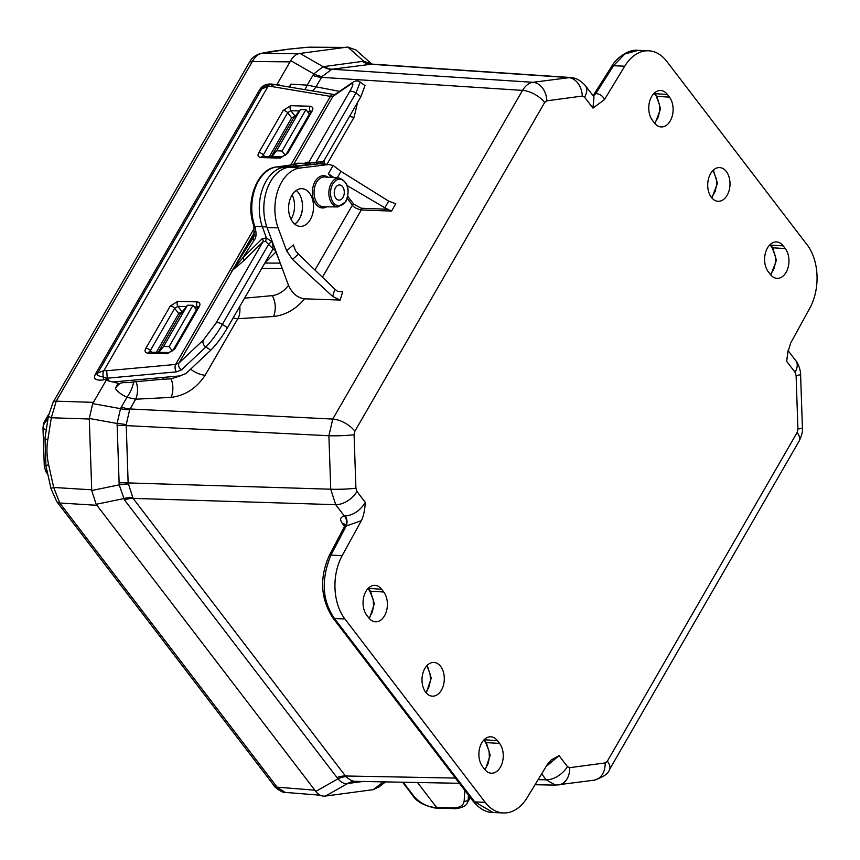 <?xml version="1.0" encoding="UTF-8"?>
<svg xmlns="http://www.w3.org/2000/svg" width="860" height="860" viewBox="0 0 860 860"><rect width="100%" height="100%" fill="white"/><g stroke="black" fill="none" stroke-linecap="round" stroke-linejoin="round"><path stroke-width="1.29" d="M278.199 85.183L277.264 83.957L290.723 60.63C293.206 56.33 296.302 53.933 300.011 53.438L347.773 47.042L356.008 50.03M379.099 786.846L373.229 789.652L325.478 796.048C321.769 796.543 318.533 794.995 315.781 791.393L96.159 504.304L91.74 490.512L89.268 418.454L92.708 403.619L106.167 380.292L118.196 383.313L115.326 388.29C121.765 379.744 122.636 384.044 133.655 381.904A15.62 5.74 -64.6 0 1 126.947 397.32C121.013 394.417 117.132 391.408 115.326 388.29M289.755 87.118L290.916 84.151L289.25 87.032M309.363 114.09L305.945 109.618L300.387 109.607L293.099 118.841L271.341 156.52M304.698 298.818C297.56 297.958 292.163 293.454 288.498 285.316C284.058 291.239 278.651 294.69 272.244 295.646A15.62 9.213 -93.4 0 1 273.48 316.48C285.24 315.265 295.636 309.374 304.698 298.818L340.162 300.054L332.669 296.453L292.507 259.419L286.649 250.851L278.113 227.857A39.624 26.155 -87.5 0 1 299.904 168.044L328.66 164.518L333.142 165.496L341.001 171.387L388.688 201.122L395.772 203.745L391.526 211.108L361.308 209.926C356.62 208.851 353.654 207.26 352.406 205.153L347.3 198.466M244.552 298.183L272.244 295.646M196.413 309.729L192.984 305.257L187.426 305.246L180.149 314.481L158.391 352.159M180.256 375.863L171.065 378.873L162.69 379.238L163.766 377.379M162.69 379.238L133.655 381.904M277.264 83.957L280.704 85.602M290.916 84.151L307.192 85.14L339.55 91.353M304.719 89.623A15.62 4.214 104.3 0 0 307.192 85.14L313.792 73.885L323.081 66.682L300.011 53.438M312.137 90.859A15.62 10.879 100.1 0 0 315.867 87.075L322.027 76.561A22.822 9.825 36 0 1 313.792 73.885L290.723 60.63M136.106 381.679A15.62 9.299 -92.8 0 1 135.654 399.212L126.947 397.32L120.529 408.64L117.089 423.475A22.822 2.569 3.7 0 1 126.216 424.603L129.656 409.758L135.654 399.212L171.043 397.385C185.158 395.632 196.531 388.247 205.164 375.218L237.779 318.727L273.48 316.48M322.027 76.561L331.917 69.241L532.942 82.302C529.104 82.743 525.632 85.441 522.525 90.386L332.755 419.067L328.896 435.73L330.735 489.211L335.69 504.68L344.43 516.107C340.173 516.978 339.506 519.462 342.409 523.546A7.202 4.246 142.6 0 1 344.72 524.353M331.315 69.359A22.822 18.21 76.9 0 1 323.081 66.682L363.758 61.232L372.208 64.113L570.406 77.497L532.942 82.302A18.017 13.448 -97.6 0 1 546.842 100.813L544.649 102.512A18.017 8.385 -150 0 0 522.525 90.386L321.5 77.325A22.822 10.632 30 0 1 312.803 75.411M324.36 66.446A22.822 17.028 82.4 0 0 331.917 69.241L372.208 64.113M370.638 64.102A22.822 15.673 86.9 0 1 363.758 61.232L347.773 47.042M459.401 783.288L354.395 781.321A22.822 18.393 -94.4 0 0 347.655 783.503C344.355 784.04 341.13 782.482 337.969 778.837L124.517 499.983L119.185 484.846L91.74 490.512M538.123 779.654L546.164 779.805L555.517 785.115L594.024 780.203C603.344 777.107 608.482 773.591 609.439 769.646L799.198 440.965C801.864 435.353 802.928 430.978 802.412 427.829L800.585 374.347C801.015 373.96 799.295 364.307 795.844 360.759L788.093 350.644M355.717 781.278C353.105 781.632 349.869 780.074 346.032 776.623L345.451 775.989L455.413 778.074M346.032 776.623A22.822 12.513 -43.6 0 0 337.969 778.837L315.781 791.393M336.873 777.569A22.822 13.459 -37.4 0 1 345.451 775.989L133.096 498.392L128.14 482.922L330.735 489.211A18.017 1.58 178 0 0 355.911 488.19L356.954 491.447L365.306 502.369C364.833 510.163 363.511 516.258 361.35 520.676L342.183 555.614A45.645 30.132 92.5 0 0 344.903 618.953L485.19 802.337A45.645 30.132 92.5 0 0 503.423 812.958A45.645 30.132 92.5 0 0 527.255 797.542L547.573 764.11L551.282 759.917L559.064 755.639L567.417 766.572L569.707 767.668L605.161 762.928L607.353 761.229L797.123 432.537L797.929 429.033L796.102 375.551L795.059 372.294L786.696 361.361L787.663 353.019L790.663 343.065L809.819 308.127A45.645 30.132 92.5 0 0 807.099 244.788L666.812 61.404A45.645 30.132 92.5 0 0 648.58 50.783A45.645 30.132 92.5 0 0 624.747 66.198L604.44 99.631L592.948 108.102L584.585 97.169L582.295 96.073L546.842 100.813M132.677 497.725A22.822 14.254 -30.8 0 0 123.614 498.639L96.159 504.304M128.248 483.933A22.822 1.408 -7.6 0 0 119.185 484.846L117.089 423.475L89.268 418.454M119.024 482.815A22.822 2 -2 0 1 128.14 482.922L126.216 424.603M129.656 409.758A22.822 11.32 23.7 0 1 120.529 408.64L92.708 403.619M357.534 102.501L354.105 117.239L326.972 164.249M356.147 180.826L360.157 183.33M337.582 291.336L342.667 291.766L337.496 291.282L334.863 289.186L298.463 254.141L292.507 259.419M286.649 250.851L293.367 244.896L295.453 250.658L298.463 254.141M288.498 285.316L267.073 227.577A40.001 26.402 -87.5 0 1 289.067 167.205L319.888 163.679M291.798 195.413A18.866 12.459 92.5 0 0 289.465 215.118A18.866 12.459 92.5 0 0 300.054 226.363A18.866 12.459 92.5 0 0 310.32 219.623A18.866 12.459 92.5 0 0 312.578 199.649A18.866 12.459 92.5 0 0 301.677 188.662A18.866 12.459 92.5 0 0 291.798 195.413M294.733 224.116A18.619 12.287 92.5 0 0 299.377 218.999A18.619 12.287 92.5 0 0 296.184 190.436M335.54 187.663A7.6 5.01 92.5 0 0 334.604 195.596A7.6 5.01 92.5 0 0 338.872 200.111A7.6 5.01 92.5 0 0 343 197.402A7.6 5.01 92.5 0 0 343.903 189.361A7.6 5.01 92.5 0 0 339.517 184.943A7.6 5.01 92.5 0 0 335.54 187.663M334.013 177.665L328.38 173.742L333.142 165.496M347.3 185.663L384.829 207.798L388.688 201.122M391.526 211.108L384.829 207.798M387.914 209.281L361.243 208.227L353.825 204.272L347.848 196.456M285.251 155.273L282.015 151.048L276.63 150.747L271.953 156.531M305.945 109.618L282.015 151.048M300.387 109.607L276.63 150.747M239.779 306.461A15.62 9.245 -93.2 0 1 238.134 318.501M172.301 350.912L169.065 346.688L163.679 346.387L159.003 352.17M192.984 305.257L169.065 346.688M187.426 305.246L163.679 346.387M171.065 378.873A15.62 9.266 -93.1 0 1 171.043 397.385M425.678 692.236A16.877 11.137 92.5 0 0 432.591 696.17A16.877 11.137 92.5 0 0 443.459 685.162A16.877 11.137 92.5 0 0 440.621 666.36A16.877 11.137 92.5 0 0 434.053 662.447A16.877 11.137 92.5 0 0 422.905 673.197A16.877 11.137 92.5 0 0 425.678 692.236M667.371 94.439A16.877 11.137 92.5 0 0 660.803 90.526A16.877 11.137 92.5 0 0 649.665 101.276A16.877 11.137 92.5 0 0 652.439 120.314L654.492 123.012A16.877 11.137 92.5 0 0 661.404 126.947A16.877 11.137 92.5 0 0 672.273 115.939A16.877 11.137 92.5 0 0 669.435 97.137L667.371 94.439L654.879 93.675L654.374 93.052M783.213 245.874A16.877 11.137 92.5 0 0 776.644 241.95A16.877 11.137 92.5 0 0 765.507 252.7A16.877 11.137 92.5 0 0 768.281 271.738L770.345 274.437A16.877 11.137 92.5 0 0 777.257 278.371A16.877 11.137 92.5 0 0 788.115 267.374A16.877 11.137 92.5 0 0 785.277 248.572L783.213 245.874L770.721 245.1L770.216 244.476M381.668 589.304A16.877 11.137 92.5 0 0 375.1 585.38A16.877 11.137 92.5 0 0 363.952 596.13A16.877 11.137 92.5 0 0 366.725 615.169L368.789 617.867A16.877 11.137 92.5 0 0 375.702 621.801A16.877 11.137 92.5 0 0 386.57 610.793A16.877 11.137 92.5 0 0 383.732 592.003L381.668 589.304L368.263 588.294M497.51 740.729A16.877 11.137 92.5 0 0 490.942 736.816A16.877 11.137 92.5 0 0 479.794 747.555A16.877 11.137 92.5 0 0 482.567 766.604L484.631 769.291A16.877 11.137 92.5 0 0 491.544 773.226A16.877 11.137 92.5 0 0 502.412 762.229A16.877 11.137 92.5 0 0 499.574 743.427L497.51 740.729L484.105 739.718M711.392 197.381A16.877 11.137 92.5 0 0 718.304 201.304A16.877 11.137 92.5 0 0 729.162 190.307A16.877 11.137 92.5 0 0 726.324 171.505A16.877 11.137 92.5 0 0 719.755 167.593A16.877 11.137 92.5 0 0 708.618 178.332A16.877 11.137 92.5 0 0 711.392 197.381M711.876 197.983L717.455 183.277L713.327 170.108M786.696 361.361L788.039 350.901M624.747 66.198L613.503 65.715L624.854 53.986L638.249 50.342M593.088 95.729A7.202 5.02 97.5 0 0 595.872 93.504C600.248 94.106 603.096 96.148 604.44 99.631M584.585 97.169A18.017 10.621 -37.4 0 0 585.37 85.645L594.002 96.911L592.948 108.102M592.841 95.406L595.872 93.504L613.503 65.715A4.805 2.225 32.4 0 0 611.75 66.317C614.588 60.329 626.983 48.977 637.948 50.321L648.58 50.783M403.211 782.224L413.886 796.177C419.938 802.832 426.614 806.551 433.892 807.314L453.026 807.895C459.831 807.841 463.551 805.519 464.153 800.918L464.83 790.394M417.487 782.492L436.6 807.486L437.783 808.185L454.241 808.593C454.327 809.324 466.163 807.497 467.195 803.025L469.818 796.908M546.089 766.539L559.064 755.639M365.306 502.369C360.243 510.539 353.557 515.097 345.269 516.021A7.202 4.472 -92.3 0 1 346.161 526.03L344.29 526.836L344.656 524.106L345.032 524.686M345.269 516.021L344.43 516.107A7.202 5.235 -95.7 0 1 345.666 526.083M361.35 520.676L346.161 526.03L330.939 555.13C320.973 579.436 322.145 600.559 334.443 618.501L344.903 618.953M493.135 812.517L474.731 801.885L334.443 618.501A4.805 2.838 -37.4 0 1 332.755 617.738C320.619 598.678 319.393 578.06 329.09 555.883A4.805 2.247 27.6 0 1 330.939 555.13L342.183 555.614M485.223 770.012L490.2 755.263L486.319 742.61L484.255 739.912A2.397 1.419 -37.4 0 1 483.965 739.869M426.27 692.945L431.247 678.196L427.216 665.361M369.381 618.587L374.358 603.827L370.477 591.186L368.413 588.487A2.397 1.419 -37.4 0 1 368.123 588.433M770.829 275.039L776.408 260.344L772.785 247.798L770.721 245.1A2.397 1.419 -37.4 0 1 769.926 244.745L771.968 247.422A2.397 1.419 -37.4 0 0 772.785 247.798L785.277 248.572M654.987 123.614L660.566 108.919L656.943 96.374L654.879 93.675A2.397 1.419 -37.4 0 1 654.084 93.321L656.126 95.987A2.397 1.419 -37.4 0 0 656.943 96.374L669.435 97.137M276.791 84.946L277.318 84.033M106.264 380.313L107.317 378.497L106.651 370.757L175.655 364.446A5.343 3.257 84.8 0 0 176.407 371.864L181.492 369.886L205.841 346.978C211.861 340.721 217.365 333.207 222.353 324.435L268.825 243.95L271.663 241.499L272.663 242.66L273.039 248.83L272.244 250.281M109.145 381.044L107.317 378.497L106.543 378.174L106.554 378.808L107.317 378.497M113.015 382.012L179.858 375.906L185.975 373.53L210.818 350.149L205.841 346.978A5.343 4.332 46.7 0 1 203.422 339.99L215.989 323.102L262.891 241.875L265.611 241.337L273.039 248.83M274.308 84.538L274.007 84.388C267.352 83.162 262.526 85 259.548 89.892L95.578 373.906C92.901 378.808 95.503 380.797 103.404 379.883L106.554 378.808M298.431 53.772L261.655 53.417C258.236 54.008 255.13 56.706 252.345 61.501L56.244 401.158L51.299 417.767L89.29 419.013M91.708 489.824L53.685 487.459L59.738 503.003A9.008 5.311 142.6 0 1 56.76 501.595L274.136 785.75C273.566 787.04 284.864 794.145 285.112 792.393L320.135 795.188M96.933 505.304L59.738 503.003L277.124 787.169L285.112 792.393M307.235 47.268L288.014 49.213A9.008 5.01 -95.8 0 1 288.433 49.203L307.654 47.257A9.008 5.01 -95.8 0 0 307.235 47.268L344.247 47.515M47.042 424.894L47.719 420.647M43.011 428.409L43 428.473C43.183 424.69 43.86 422.066 45.042 420.626A13.212 6.149 30 0 1 47.999 418.863M46.279 429.731L43.011 428.527A13.212 10.911 -4.3 0 1 47.848 419.787M45.838 465.421L44.258 465.271C45.15 470.194 46.16 472.935 47.3 473.484L47.3 473.484A13.212 7.794 142.6 0 0 47.752 474M47.44 472.613A13.212 12.04 -178.8 0 1 44.268 465.292M295.41 115.906L291.669 117.906L269.406 156.466M182.46 311.556L178.719 313.545L156.455 352.106M312.04 111.209L287.67 153.413L280.209 158.111L260.731 157.552C257.925 156.939 257.301 155.284 258.849 152.596L283.219 110.381L290.68 105.683L310.148 106.242C312.954 106.855 313.588 108.51 312.04 111.209A3.601 1.677 -150 0 0 310.739 111.725L286.369 153.929L282.123 156.821L263.171 156.66M287.67 153.413A3.601 1.677 -150 0 0 286.369 153.929M199.09 306.848L174.72 349.052L167.249 353.75L147.78 353.202C144.975 352.579 144.351 350.923 145.899 348.236L170.258 306.031L177.73 301.322L197.198 301.881C200.004 302.505 200.638 304.15 199.09 306.848A3.601 1.677 -150 0 0 197.778 307.364L173.419 349.568L169.173 352.46L150.221 352.299M283.219 110.381A3.601 1.677 30 0 1 287.659 112.714L290.852 110.704L299.334 110.94M290.68 105.683A3.601 2.419 91.6 0 0 290.852 110.704L294.873 115.896M310.148 106.242A3.601 2.419 91.6 0 0 310.331 111.252L310.911 111.37M258.849 152.596A3.601 1.677 30 0 1 263.289 154.918L287.659 112.714L291.669 117.906M260.731 157.552A3.601 2.419 -88.4 0 1 262.644 156.273M280.209 158.111A3.601 2.419 -88.4 0 1 282.112 156.821M197.198 301.881A3.601 2.419 91.6 0 0 197.37 306.902L197.961 307.02M174.72 349.052A3.601 1.677 -150 0 0 173.419 349.568M167.249 353.75A3.601 2.419 -88.4 0 1 169.151 352.46M147.78 353.202A3.601 2.419 -88.4 0 1 149.683 351.912L149.64 351.901M145.899 348.236A3.601 1.677 30 0 1 150.339 350.558L174.698 308.353L177.902 306.343L186.383 306.579M170.258 306.031A3.601 1.677 30 0 1 174.698 308.353L178.719 313.545M177.73 301.322A3.601 2.419 91.6 0 0 177.902 306.343L181.911 311.535M254.463 227.943L175.655 364.446L179.084 362.909A5.343 4.332 46.7 0 0 181.492 369.886M233.608 268.46L232.157 270.255A2.999 1.397 -150 0 0 232.49 269.986L242.832 257.796L262.236 238.682L266.385 237.962L262.364 226.771L266.826 226.911M231.834 270.814L243.487 260.988A2.999 2.333 45.4 0 0 242.832 257.796L254.334 239.886A2.698 2.064 -147.3 0 1 253.625 237.145L232.168 270.545A2.999 1.397 -150 0 1 231.834 270.814L232.157 270.255M274.232 84.517L334.013 94.525A5.343 3.859 99.5 0 0 330.433 96.363L332.971 96.352L351.342 83.807C353.879 82.495 353.288 85.129 349.579 91.708L308.686 162.54A2.999 2.967 -65.8 0 1 306.364 163.851L304.752 163.346M232.651 269.739L254.108 236.274M319.135 163.819L323.489 161.454L310.879 162.927L307.762 162.121L304.139 163.335M291.024 219.278A18.898 12.481 92.5 0 0 294.496 207.679A18.898 12.481 92.5 0 0 292.12 194.865M298.442 192.737A18.619 12.287 -87.5 0 1 301.591 199.391A18.619 12.287 -87.5 0 1 294.658 224.051M323.489 161.454L324.285 160.078L323.983 164.013M210.818 350.149C216.279 344.72 221.848 337.238 227.502 327.724L271.964 250.712C273.469 248.884 274.791 249.292 275.931 251.948L281.209 265.675M360.211 82.076L355.943 93.041L316.211 161.863A2.999 1.236 -93.2 0 0 317.082 163.766M364.995 85.634L360.877 96.707L324.285 160.078M275.931 251.948L264.783 263.138M315.039 164.024L284.488 167.087A39.829 26.284 92.5 0 0 262.364 226.771L254.839 226.363C256.57 233.092 256.398 237.596 254.334 239.886M310.879 162.927L309.976 164.056L306.364 163.851M265.611 241.337L266.385 237.962L271.663 241.499M243.487 260.988L262.891 241.875A2.999 2.333 45.4 0 0 262.236 238.682M203.422 339.99L179.084 362.909L231.867 271.481A2.999 2.902 69.4 0 0 232.211 270.728M304.924 163.357L297.678 163.217L288.433 165.561L276.877 166.937A39.657 26.176 92.5 0 0 254.571 225.578L254.839 226.363A2.698 1.129 161.8 0 1 253.883 225.847L253.99 236.511M254.571 225.578A2.698 1.032 161.2 0 1 253.646 225.148L253.883 225.847M307.762 162.121A2.999 2.967 -65.8 0 1 305.44 163.432L297.538 163.282A2.698 2.698 -172.5 0 0 295.431 164.432M297.485 163.712A2.698 2.698 -172.5 0 0 295.883 164.314M351.342 83.807A5.343 4.923 55.6 0 1 352.675 82.388L334.303 94.944A5.343 4.923 55.6 0 0 332.971 96.352L293.432 164.84M274.179 84.517L270.825 86.387L330.433 96.363L290.659 165.26M106.651 370.757L103.931 370.596L268.019 86.387L261.762 88.913C259.72 88.021 270.975 83.119 270.717 84.474L273.695 84.474M103.404 379.883L103.544 377.121A5.343 3.644 -86.8 0 1 103.931 370.596L97.728 373.025C95.858 374.627 97.803 375.992 103.544 377.121L107.091 378.207L176.407 371.864M544.649 102.512L354.89 431.204A18.017 8.385 -150 0 0 332.755 419.067L130.032 408.962A22.822 10.632 30 0 1 121.335 407.038M582.295 96.073A18.017 13.448 -97.6 0 0 568.395 77.561L369.908 64.167A22.822 17.028 82.4 0 1 362.339 61.372M383.399 781.847L373.229 789.652M363.156 781.461L347.655 783.503L325.478 796.048M354.352 781.332A22.822 17.028 -97.6 0 0 348.934 783.363M356.954 491.447A18.017 10.621 142.6 0 1 335.69 504.68L133.096 498.392A22.822 13.459 -37.4 0 0 124.517 499.983M342.409 523.546L344.516 526.309M541.628 773.882L546.164 779.805A18.017 10.621 142.6 0 0 567.417 766.572M354.89 431.204L354.073 434.708A18.017 1.58 178 0 1 328.896 435.73L126.173 425.614A22.822 2 -2 0 0 117.057 425.506M342.667 291.766L340.162 300.054M322.446 277.232L361.308 209.926A1.204 0.774 -87.7 0 0 361.243 208.227M332.669 296.453L334.863 289.186M267.073 227.577L278.113 227.857M293.367 244.896L295.56 250.808M331.218 177.45L328.38 173.742M314.954 270.019L352.406 205.153A1.204 0.71 -37.4 0 1 353.825 204.272M327.886 177.192A16.146 10.664 92.5 0 0 315.115 181.471A16.146 10.664 92.5 0 0 314.169 201.283A16.146 10.664 92.5 0 0 326.606 206.841M345.774 201.025A13.244 8.74 92.5 0 0 345.129 182.385A13.244 8.74 92.5 0 0 332.777 184.04A13.244 8.74 92.5 0 0 333.411 202.68A13.244 8.74 92.5 0 0 345.774 201.025M339.238 178.074A14.448 9.535 92.5 0 0 331.304 183.223A14.448 9.535 92.5 0 0 329.595 198.563A14.448 9.535 92.5 0 0 337.991 206.927L345.913 201.595C350.289 189.523 348.063 181.675 339.238 178.074L324.79 176.945A14.953 9.868 92.5 0 0 316.587 182.277A14.953 9.868 92.5 0 0 314.814 198.155A14.953 9.868 92.5 0 0 323.5 206.808L337.991 206.927M317.931 163.669L328.66 164.518M341.001 171.387L337.227 177.923M333.443 177.622L332.723 176.676M349.515 116.38A15.62 7.267 -150 0 0 354.105 117.239M289.067 167.205L299.904 168.044M233.189 317.867A15.62 7.267 -150 0 0 237.779 318.727M190.587 369.187A15.62 7.267 -150 0 0 205.164 375.218M354.073 434.708L355.911 488.19M711.618 197.671L715.262 191.253L716.595 184.75L716.401 178.987L713.037 170.387A2.397 1.419 -37.4 0 0 713.832 170.742M585.37 85.645L585.37 85.645C580.597 80.399 575.609 77.69 570.406 77.497M592.991 95.6A7.202 5.343 86.4 0 0 595.432 93.471M795.059 372.294A18.017 10.621 -37.4 0 0 795.844 360.759M796.102 375.551A18.017 1.58 -2 0 0 800.585 374.347M797.929 429.033A18.017 1.58 -2 0 0 802.412 427.829M797.123 432.537A18.017 8.385 30 0 1 799.198 440.965M607.353 761.229A18.017 8.385 30 0 1 609.439 769.646M464.153 800.918A2.999 2.569 3.7 0 0 468.141 799.8L468.442 795.102M453.026 807.895A2.999 1.956 91.4 0 0 454.241 808.593M433.892 807.314A2.999 2.01 93.5 0 0 435.074 808.013L437.772 808.185M413.886 796.177A2.999 1.774 142.6 0 1 412.864 795.693C416.444 801.477 423.851 805.583 435.074 808.013M605.161 762.928A18.017 13.448 82.4 0 1 594.024 780.203M569.707 767.668A18.017 13.448 82.4 0 1 558.581 784.943M485.19 802.337L474.731 801.885A4.805 2.838 -37.4 0 1 473.043 801.122L332.755 617.738M484.943 769.689L488.329 763.1L489.383 756.843L489.039 750.963L485.502 742.234A2.397 1.419 -37.4 0 0 486.319 742.61L499.574 743.427M369.101 618.265L372.488 611.675L373.541 605.408L373.197 599.538L369.66 590.798A2.397 1.419 -37.4 0 0 370.477 591.186L383.732 592.003M288.433 49.203L261.655 53.417A9.008 8.009 -100.9 0 0 260.44 53.535C253.044 55.975 251.023 59.641 249.142 62.78L53.041 402.437A9.008 4.192 -150 0 1 56.244 401.158L93.428 402.362M290.013 61.866L252.345 61.501A9.008 4.192 -150 0 0 249.153 62.748M44.989 437.944A9.008 2.3 -171 0 0 47.762 440.116L51.299 417.767A9.008 2.3 -171 0 1 48.515 415.595L44.989 437.923L45.935 465.883L51.009 488.63L56.739 501.584M47.762 440.116C46.461 447.856 46.752 456.058 48.611 464.701L53.685 487.459A9.008 0.774 167.4 0 0 51.009 488.63M314.857 790.179L277.124 787.169A9.008 5.311 142.6 0 1 274.147 785.771M272.136 51.385A9.008 8.009 -100.9 0 0 270.911 51.514L260.44 53.535M48.611 464.701A9.008 0.774 167.4 0 0 45.935 465.873M270.696 84.474A5.343 3.515 90.1 0 0 268.019 86.387L270.825 86.387M307.127 111.166L310.696 111.778M262.977 156.273L263.289 154.918L264.493 156.316M150.027 351.923L150.339 350.558L151.543 351.966M194.166 306.805L197.746 307.418M234.887 266.245L254.947 231.501M254.721 234.35L249.185 243.95M227.502 327.724L222.353 324.435A5.343 2.494 30 0 0 215.989 323.102M349.579 91.708A5.343 2.494 -150 0 1 355.943 93.041L360.877 96.707M279.941 263.106L264.891 263.063M295.227 165.109L296.119 164.238L276.662 166.948A2.698 2.021 -96.8 0 1 276.877 166.937L288.175 167.334M259.548 89.892A6.009 2.795 -150 0 0 261.655 89.107M261.709 89.01L97.836 372.842M95.578 373.906A6.009 2.795 -150 0 0 97.696 373.089M355.546 49.622L371.574 63.855M385.549 781.89L378.26 787.491M535.038 784.728L555.517 785.115M319.318 163.636L329.842 164.475M594.142 94.062L611.75 66.317M467.195 803.025L470.334 797.586M402.544 782.213L412.864 795.693M503.423 812.958L492.791 812.496C485.814 812.399 479.224 808.604 473.043 801.122M329.09 555.883L344.279 526.836M485.502 742.234L483.815 740.019M425.99 692.622L429.377 686.043L430.43 679.776L430.086 673.907L426.915 665.672M369.66 590.798L367.973 588.595M770.571 274.738L774.215 268.32L775.548 261.805L775.354 256.043L771.968 247.422M654.729 123.313L658.373 116.895L659.706 110.381L659.512 104.619L656.126 95.987M53.041 402.437L48.515 415.573M309.288 47.171L344.946 47.418M288.014 49.213L270.911 51.514M45.042 420.626L48.773 414.154M43 428.473L44.258 465.271M47.773 474.107L47.3 473.484M311.266 111.671L311.019 111.015L310.739 111.725M198.305 307.31L198.069 306.654L197.778 307.364M282.241 268.481L261.741 268.417M352.675 82.388C355.427 80.55 357.954 80.453 360.243 82.108L365.027 85.656M232.565 269.868L254.119 236.253M276.662 166.948C257.344 168.345 244.917 201.702 253.646 225.148M295.238 164.486L297.678 163.217M334.013 94.525L335.056 94.6M97.782 372.928L261.762 88.913"/></g></svg>
